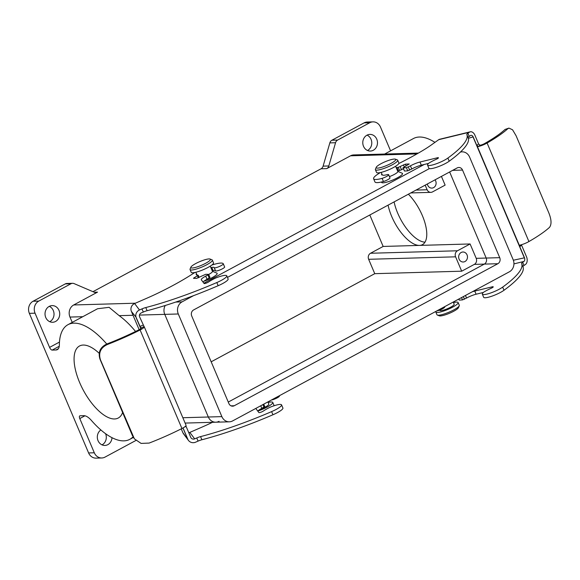 <?xml version="1.0" encoding="UTF-8"?>
<svg xmlns="http://www.w3.org/2000/svg" width="580" height="580" viewBox="0 0 580 580"><rect width="100%" height="100%" fill="white"/><g stroke="black" fill="none" stroke-linecap="round" stroke-linejoin="round"><path stroke-width="0.87" d="M193.633 295.626L182.04 301.875A9.084 8.018 88.4 0 0 178.299 313.976L221.872 416.621A9.084 8.018 88.4 0 0 229.354 421.82A9.084 8.018 88.4 0 0 232.58 420.942L509.414 271.781A9.084 8.018 88.4 0 0 513.148 259.68L469.575 157.035A9.084 8.018 88.4 0 0 462.093 151.844A9.084 8.018 88.4 0 0 460.368 152.105M429.381 168.599L227.462 277.399M457.185 167.91L193.597 309.945A4.546 4.009 88.4 0 0 191.726 315.991L228.911 403.586A4.546 4.009 88.4 0 0 232.645 406.181A4.546 4.009 88.4 0 0 234.262 405.746L497.85 263.719A4.546 4.009 88.4 0 0 499.721 257.665L462.543 170.071A4.546 4.009 88.4 0 0 458.802 167.475A4.546 4.009 88.4 0 0 457.185 167.91M178.299 313.976L164.763 314.367A9.084 8.018 88.4 0 1 165.249 305.486A9.084 8.018 88.4 0 0 164.763 314.367L208.329 417.013A9.084 8.018 88.4 0 0 215.811 422.204A9.084 8.018 88.4 0 0 219.037 421.334M424.263 164.452L203.87 283.207L424.263 164.452M228.266 402.063L484.314 264.103A4.546 4.009 88.4 0 0 486.178 258.049L449.645 171.977L486.178 258.049A4.546 4.009 88.4 0 1 484.314 264.103L228.266 402.063M381.625 181.982A11.361 2.168 -23 0 0 383.047 182.823A11.361 2.168 -23 0 0 396.147 178.466A11.361 2.168 -23 0 0 402.201 173.231L397.771 171.354M418.383 153.091L353.771 154.932A9.084 8.018 88.4 0 0 350.545 155.803L326.743 168.628L321.037 168.787A4.546 4.009 88.4 0 0 323.103 166.134L329.846 142.89A4.546 4.009 -91.6 0 1 331.912 140.229L337.618 140.063A4.546 4.009 88.4 0 0 335.552 142.724L329.846 142.89M92.967 291.682L321.037 168.787M94.257 292.233L97.513 292.139L73.711 304.964A9.084 8.018 88.4 0 0 69.977 317.071L72.232 322.386M203.892 281.242A11.361 2.168 -23 0 0 214.1 276.5A11.361 2.168 -23 0 0 216.847 273.107L212.418 271.23M408.378 194.213A32.567 14.014 61.7 0 1 425.111 223.409A32.567 14.014 61.7 0 1 422.458 244.651A32.567 14.014 61.7 0 1 419.5 245.405A32.567 14.014 61.7 0 1 388.078 205.146M394.103 201.905A32.567 14.014 -118.3 0 0 425.002 242.164M211.178 361.811L374.752 273.673L368.648 259.303A4.546 4.009 -91.6 0 1 370.519 253.257L383.155 246.442L419.5 245.405L470.104 243.963L457.468 250.777A4.546 4.009 88.4 0 0 455.597 256.824L461.695 271.193L474.331 264.386A4.546 4.009 88.4 0 0 476.202 258.332L470.104 243.963M425.176 185.158L427.134 189.762A4.546 4.009 88.4 0 0 430.875 192.357A4.546 4.009 88.4 0 0 432.484 191.922L445.121 185.114L441.423 176.407M55.571 321.465A8.33 7.352 88.4 0 0 59.515 312.011A8.33 7.352 88.4 0 0 52.142 305.609A8.33 7.352 88.4 0 0 45.03 314.15A8.33 7.352 88.4 0 0 52.613 322.262A8.33 7.352 88.4 0 0 55.571 321.465M97.513 292.139A4.546 4.009 -91.6 0 1 95.903 292.574A4.546 4.009 -91.6 0 1 94.38 292.284L74.088 283.606A4.546 4.009 88.4 0 0 72.565 283.315A4.546 4.009 88.4 0 0 70.956 283.75L38.788 301.085A9.084 8.018 88.4 0 0 35.054 313.185L49.575 347.398L59.464 342.07M59.254 346.274L52.164 350.095L55.97 349.986A15.145 6.518 61.7 0 0 57.347 349.638A15.145 6.518 61.7 0 0 59.356 344.926A65.127 28.028 61.7 0 1 67.99 324.669L97.563 308.741L109.105 307.335L119.183 315.665A65.127 28.028 61.7 0 1 135.553 331.47M139.454 315.085L164.763 314.367L208.329 417.013A9.084 8.018 88.4 0 0 215.811 422.204L185.114 423.081M100.869 429.947A8.33 7.352 88.4 0 0 97.614 439.415A8.33 7.352 88.4 0 0 104.9 445.44A8.33 7.352 88.4 0 0 107.858 444.642A8.33 7.352 88.4 0 0 111.998 437.668M84.934 415.795L79.786 418.564L94.308 452.784A9.084 8.018 88.4 0 0 101.79 457.975A9.084 8.018 88.4 0 0 105.016 457.105L135.865 440.481M70.956 283.75L65.25 283.91L33.089 301.245A9.084 8.018 88.4 0 0 29.348 313.345L88.602 452.944A9.084 8.018 88.4 0 0 96.084 458.135L101.79 457.975M373.324 150.249A8.33 7.352 88.4 0 0 377.268 140.795A8.33 7.352 88.4 0 0 369.895 134.4A8.33 7.352 88.4 0 0 362.783 142.934A8.33 7.352 88.4 0 0 370.366 151.054A8.33 7.352 88.4 0 0 373.324 150.249M390.587 150.851L380.487 127.056A9.084 8.018 88.4 0 0 373.005 121.865A9.084 8.018 88.4 0 0 369.779 122.735L337.618 140.063M323.103 166.134L328.809 165.967L335.552 142.724M328.809 165.967A4.546 4.009 -91.6 0 1 326.743 168.628M99.18 353.293A40.897 17.596 -118.3 0 0 79.489 346.006A40.897 17.596 -118.3 0 0 81.425 386.483A40.897 17.596 -118.3 0 0 114.572 418.963A40.897 17.596 -118.3 0 0 118.284 418.006A40.897 17.596 -118.3 0 0 122.605 412.467M79.786 418.564A3.03 1.305 61.7 0 1 79.772 415.86A3.03 1.305 61.7 0 1 80.047 415.787L83.853 415.679A15.145 6.518 61.7 0 1 91.401 420.435A65.127 28.028 61.7 0 0 129.782 439.343A65.127 28.028 61.7 0 0 133.016 436.834M67.99 324.669A65.127 28.028 61.7 0 1 106.756 344.027M52.164 350.095A3.03 1.305 61.7 0 1 49.575 347.398M434.949 142.368A65.127 28.028 -118.3 0 0 413.431 138.54L384.649 154.048M373.005 121.865L367.307 122.025A9.084 8.018 88.4 0 0 364.08 122.895L331.912 140.229M102.029 444.867A8.33 7.352 88.4 0 0 102.16 444.802A8.33 7.352 88.4 0 0 105.567 433.68M367.502 150.481A8.33 7.352 88.4 0 0 367.626 150.416A8.33 7.352 88.4 0 0 371.773 142.6A8.33 7.352 88.4 0 0 367.06 135.133M49.75 321.697A8.33 7.352 88.4 0 0 49.873 321.632A8.33 7.352 88.4 0 0 54.02 313.816A8.33 7.352 88.4 0 0 49.307 306.341M65.25 283.91A4.546 4.009 -91.6 0 1 66.867 283.475L72.565 283.315M383.155 246.442L369.808 214.999M374.752 273.673L461.695 271.193M427.358 183.983A4.995 4.408 88.4 0 0 431.839 188.094A4.995 4.408 88.4 0 0 433.615 187.615A4.995 4.408 88.4 0 0 435.029 179.851M464.986 261.522A4.995 4.408 88.4 0 0 467.349 255.845A4.995 4.408 88.4 0 0 462.927 252.01A4.995 4.408 88.4 0 0 458.657 257.129A4.995 4.408 88.4 0 0 463.21 262A4.995 4.408 88.4 0 0 464.986 261.522M267.895 401.918L268.823 404.108A7.83 1.494 157 0 1 260 409.4M453.248 302.042L454.176 304.232A7.83 1.494 157 0 1 447.557 308.669A7.83 1.494 157 0 1 439.763 310.351L439.654 310.09M268.134 402.484A12.115 2.313 157 0 1 271.244 401.976A12.115 2.313 157 0 1 272.767 402.433A12.115 2.313 157 0 1 257.803 411.068M273.803 405.848A12.115 2.313 -23 0 0 273.89 405.674A12.115 2.313 -23 0 0 273.927 405.166L272.767 402.433M453.488 302.608A12.115 2.313 157 0 1 456.598 302.1A12.115 2.313 157 0 1 458.127 302.557A12.115 2.313 157 0 1 447.876 309.423A12.115 2.313 157 0 1 435.819 312.025A12.115 2.313 157 0 1 435.928 311.38M435.819 312.025L436.979 314.766A12.115 2.313 -23 0 0 437.371 315.085A12.115 2.313 -23 0 0 449.036 312.156A12.115 2.313 -23 0 0 459.251 305.798A12.115 2.313 -23 0 0 459.287 305.298L458.127 302.557M459.251 305.798L458.439 307.697A10.599 2.023 157 0 1 449.507 313.258A10.599 2.023 157 0 1 439.292 315.825L437.371 315.085M389.441 176.61A7.83 1.494 -23 0 0 397.829 171.477L395.611 166.257M208.684 274.449A7.83 1.494 -23 0 0 212.469 271.353L210.257 266.133M375.398 169.694L376.565 172.427A12.115 2.313 -23 0 0 378.087 172.883A12.115 2.313 -23 0 0 391.101 168.7A12.115 2.313 -23 0 0 398.866 162.958L397.706 160.225A12.115 2.313 157 0 1 389.941 165.967A12.115 2.313 157 0 1 376.927 170.143A12.115 2.313 157 0 1 375.398 169.694A12.115 2.313 157 0 1 375.434 169.186L376.246 167.286A10.599 2.023 -23 0 0 377.544 168.127A10.599 2.023 -23 0 0 389.833 164.031A10.599 2.023 -23 0 0 395.393 159.159A10.599 2.023 -23 0 0 385.185 161.726A10.599 2.023 -23 0 0 376.246 167.286M395.393 159.159L397.322 159.899A12.115 2.313 157 0 1 397.706 160.225M190.044 269.562L191.204 272.303A12.115 2.313 -23 0 0 192.727 272.76A12.115 2.313 -23 0 0 205.748 268.576A12.115 2.313 -23 0 0 213.512 262.834L212.352 260.094A12.115 2.313 157 0 1 204.588 265.843A12.115 2.313 157 0 1 191.567 270.019A12.115 2.313 157 0 1 190.044 269.562A12.115 2.313 157 0 1 190.081 269.062L190.893 267.162A10.599 2.023 -23 0 0 192.19 268.004A10.599 2.023 -23 0 0 204.479 263.907A10.599 2.023 -23 0 0 210.032 259.035A10.599 2.023 -23 0 0 199.825 261.602A10.599 2.023 -23 0 0 190.893 267.162M210.032 259.035L211.961 259.775A12.115 2.313 157 0 1 212.352 260.094M188.427 440.358L183.577 433.912A6.061 5.938 -37 0 1 182.867 432.687L188.065 439.821A6.061 5.938 143 0 0 195.59 442.192L198.085 441.104L196.75 437.958A6.061 1.153 -23 0 1 200.557 436.61A116.906 22.308 -23 0 0 271.607 411.619A12.115 2.313 -23 0 0 281.575 404.876A12.115 2.313 -23 0 0 270.215 407.189L269.881 407.349A15.145 2.893 -23 0 0 263.458 410.974A2.798 0.536 157 0 1 260.739 412.278A2.798 0.536 157 0 1 258.868 412.554L256.113 408.893A9.084 1.733 -23 0 1 256.07 408.82A9.084 1.733 -23 0 1 256.237 408.197M181.25 428.866L182.867 432.687M188.768 432.665A3.03 2.972 143 0 0 189.819 432.412L201.731 427.228A60.588 11.564 157 0 0 212.505 422.298M139.475 309.981A6.061 5.938 143 0 0 135.995 317.144L131.399 311.424A6.061 5.938 -37 0 1 134.625 303.536L139.475 309.981L141.969 308.901L143.303 312.047L141.223 312.946A3.03 2.972 -37 0 0 139.512 316.629L144.101 326.605A7.591 1.45 157 0 1 144.224 326.743A7.591 1.45 157 0 1 140.106 329.976A71.376 13.616 157 0 1 107.307 344.535C100.644 347.695 98.346 352.756 100.405 359.716L134.371 438.835L141.085 443.41L149.14 443.076A71.376 13.616 157 0 0 181.931 428.518A7.591 1.45 157 0 0 186.049 425.285L144.224 326.743M135.995 317.144L140.976 328.555M264.618 406.544L261.841 408.356A9.084 1.733 -23 0 0 257.774 411.097M198.085 441.104A6.061 1.153 -23 0 1 201.891 439.756A116.906 22.308 -23 0 0 272.941 414.765A12.115 2.313 -23 0 0 282.91 408.023L281.575 404.876M183.019 427.938L188.065 439.821M189.819 432.412L194.67 438.864L196.75 437.958M194.67 438.864A3.03 2.972 -37 0 1 190.856 437.581L186.1 426.38L184.324 427.148M131.399 311.424L139.142 329.672M134.625 303.536L146.95 298.171A60.588 11.564 157 0 0 159.101 292.567A92.169 17.588 157 0 0 192.647 273.89A19.104 3.647 157 0 1 195.025 272.44M279.444 396.14L279.4 395.988A19.104 3.647 157 0 1 279.444 396.14A4.981 0.95 -23 0 1 276.356 398.293A4.981 0.95 -23 0 1 271.425 400.012M196.497 273.789A8.403 1.602 157 0 0 196.192 274.543A8.403 1.602 157 0 0 196.606 274.811A30.291 5.778 -23 0 1 197.381 275.079A9.258 1.769 157 0 0 198.085 275.217L193.488 278.335L196.598 278.378L205.726 274.296L208.655 274.391L205.719 276.145A9.084 1.733 -23 0 0 201.289 279.756A9.084 1.733 -23 0 0 201.332 279.828L204.088 283.489A2.798 0.536 157 0 0 205.958 283.214A2.798 0.536 157 0 0 208.677 281.916A15.145 2.893 -23 0 1 215.1 278.291L215.434 278.132A12.115 2.313 -23 0 1 226.787 275.812A12.115 2.313 -23 0 1 216.819 282.554A116.906 22.308 -23 0 1 145.768 307.552A6.061 1.153 -23 0 0 141.969 308.901M211.831 265.053A19.104 3.647 157 0 1 223.278 263.784A19.104 3.647 157 0 1 223.322 263.929A4.981 0.95 -23 0 1 219.081 266.611A4.981 0.95 -23 0 1 214.245 267.771A9.258 1.769 157 0 0 214.216 267.634A9.258 1.769 157 0 0 211.758 267.438A30.291 5.778 157 0 1 210.874 267.583M209.837 277.479L207.053 279.299A9.084 1.733 -23 0 0 202.993 282.039M145.768 307.552L147.11 310.699A116.906 22.308 -23 0 0 218.16 285.708A12.115 2.313 -23 0 0 228.129 278.965L226.787 275.812M147.11 310.699A6.061 1.153 -23 0 0 143.303 312.047M223.278 263.784L224.612 266.93A19.104 3.647 157 0 1 224.663 267.075L223.322 263.929M214.245 267.771L215.579 270.918A4.981 0.95 -23 0 0 220.422 269.758A4.981 0.95 -23 0 0 224.663 267.075M211.758 267.438L213.092 270.584A9.258 1.769 157 0 1 215.47 270.657M213.092 270.584A30.291 5.778 157 0 1 212.207 270.737M100.405 359.716L99.963 359.121C97.904 352.169 100.209 347.123 106.887 343.976A67.889 12.956 -23 0 0 140.034 329.223A4.125 0.79 -23 0 0 141.317 327.99A4.125 0.79 -23 0 0 141.172 327.881L140.432 327.287M134.371 438.835L132.943 436.356M99.963 359.121L132.494 435.761M469.372 132.225A6.061 3.879 -103.7 0 1 470.264 131.812L439.611 139.272A6.061 3.879 76.3 0 0 438.719 139.678L469.372 132.225L467.893 133.277L469.235 136.43L470.467 135.546A3.03 1.943 76.3 0 1 470.909 135.343A3.03 1.943 76.3 0 1 473.157 136.858L476.753 145.326L478.326 146.515A7.591 1.45 -23 0 0 487.099 143.013A71.376 13.616 -23 0 0 507.703 128.796L508.935 128.107L512.553 129.782L516.084 135.742L548.615 212.381C551.471 219.305 551.776 224.293 549.528 227.338A71.376 13.616 -23 0 1 528.924 241.548A7.591 1.45 -23 0 1 520.151 245.057L519.876 245.173M470.264 131.812A6.061 3.879 -103.7 0 1 474.665 134.654L478.63 143.992L480.066 145.275A4.125 0.79 157 0 0 484.053 143.854A67.889 12.956 157 0 0 505.035 129.449L507.703 128.796M483.365 292.458L476.093 294.227A9.084 1.733 157 0 0 466.545 298.055L462.521 299.904L459.28 300.121L458.657 299.128M472.178 291.841A9.084 1.733 157 0 1 474.759 291.08L492.173 286.839A2.798 0.536 -23 0 1 493.225 286.832A2.798 0.536 -23 0 1 491.086 288.318A15.145 2.893 157 0 0 484.032 291.965L483.763 292.124A12.115 2.313 157 0 0 482.328 294.154A12.115 2.313 157 0 0 490.564 293.016A12.115 2.313 157 0 0 502.664 287.114A116.906 22.308 157 0 0 521.645 263.661A116.906 22.308 157 0 0 521.623 263.61A6.061 1.153 157 0 1 521.623 263.603A6.061 1.153 157 0 1 522.674 262.341L523.914 261.457A3.03 1.943 76.3 0 0 524.501 257.81L519.745 246.601L521.616 245.268L526.741 257.339A6.061 3.879 -103.7 0 1 525.495 264.429L524.015 265.488L522.674 262.341M522.957 266.757A116.906 22.308 157 0 1 522.979 266.807A116.906 22.308 157 0 1 504.005 290.261A12.115 2.313 157 0 1 491.905 296.17A12.115 2.313 157 0 1 483.662 297.301L482.328 294.154M522.957 266.742A6.061 1.153 157 0 1 524.015 265.488M438.719 139.678L431.397 144.906A60.588 11.564 -23 0 1 422.95 150.401A92.169 17.588 -23 0 1 398.808 163.524M436.667 310.981A19.104 3.647 -23 0 0 438.226 310.583L438.074 310.22M444.65 306.675L444.751 306.914A4.981 0.95 157 0 1 438.226 310.583M380.393 172.565A19.104 3.647 -23 0 0 373.6 178.763A19.104 3.647 -23 0 0 382.104 178.372L383.445 181.518A19.104 3.647 -23 0 1 374.941 181.91L373.6 178.763M381.85 173.913A8.403 1.602 -23 0 0 381.553 174.674A8.403 1.602 -23 0 0 382.089 174.964A30.291 5.778 -23 0 1 382.981 175.174A9.258 1.769 -23 0 0 387.077 174.645A4.981 0.95 157 0 1 388.629 174.703A4.981 0.95 157 0 1 382.104 178.372M467.893 133.277A6.061 1.153 157 0 0 466.842 134.546A6.061 1.153 157 0 1 466.842 134.546A116.906 22.308 157 0 1 466.864 134.603A116.906 22.308 157 0 1 447.883 158.057A12.115 2.313 157 0 1 435.783 163.959A12.115 2.313 157 0 1 427.547 165.097A12.115 2.313 157 0 1 428.983 163.06L429.251 162.9A15.145 2.893 157 0 1 436.305 159.261A2.798 0.536 -23 0 0 438.444 157.774A2.798 0.536 -23 0 0 437.392 157.782L419.978 162.023A9.084 1.733 157 0 0 410.423 165.851L406.406 167.7L402.933 167.859L409.248 163.973L405.384 164.162L398.279 167.344A9.258 1.769 -23 0 0 396.974 167.54A30.291 5.778 157 0 1 396.22 167.685M398.279 167.344L399.613 170.498A9.258 1.769 -23 0 0 398.308 170.687A30.291 5.778 157 0 1 397.554 170.832M399.613 170.498L403.339 168.802M406.406 167.7L407.74 170.846L404.492 171.056L402.933 167.859M407.74 170.846L411.764 168.998A9.084 1.733 157 0 1 421.312 165.169L428.584 163.4M468.176 137.699A116.906 22.308 157 0 1 468.198 137.75A116.906 22.308 157 0 1 449.217 161.204A12.115 2.313 157 0 1 437.117 167.105A12.115 2.313 157 0 1 428.881 168.243L427.547 165.097M468.169 137.685A6.061 1.153 157 0 1 469.235 136.43M388.629 174.703L389.97 177.857A4.981 0.95 157 0 1 383.445 181.518M508.935 128.107L505.035 129.449M520.151 245.057L519.745 246.601M468.386 138.301L473.157 136.858M524.501 257.81L513.365 260.231M182.04 301.875L175.762 302.057M221.872 416.621L182.845 417.738M462.543 170.071L452.654 170.353M234.262 405.746L231.014 405.84M497.85 263.719L474.331 264.386M499.721 257.665L476.202 258.332M135.379 303.209L73.711 304.964M416.947 153.91L350.545 155.803M133.03 315.274L119.183 315.665M82.781 316.702L69.977 317.071M38.788 301.085L33.089 301.245M35.054 313.185L29.348 313.345M94.308 452.784L88.602 452.944M369.779 122.735L364.08 122.895M55.97 349.986L58.399 348.681M416.048 190.081L427.134 189.762M368.648 259.303L455.597 256.824M370.519 253.257L457.468 250.777M139.954 326.475L143.108 325.097M264.038 407.203L262.928 404.593M261.841 408.356L260.739 405.768M272.941 414.765L271.607 411.619M201.891 439.756L200.557 436.61M187.673 439.067L182.961 427.975M140.817 328.686L136.198 317.811M197.497 275.877L198.324 277.82M194.068 277.675L194.358 278.342M207.923 274.993L209.257 278.139M205.719 276.145L207.053 279.299M216.819 282.554L218.16 285.708M140.106 329.976L181.931 428.518M144.101 326.605L141.172 327.881M106.887 343.976L107.307 344.535M478.63 143.992L476.753 145.326M473.12 137.148L524.247 257.585M459.28 300.121L458.824 299.041M462.521 299.904L461.535 297.576M464.464 299.207L463.355 296.598M466.545 298.055L465.443 295.474M476.093 294.227L474.759 291.08M492.492 287.586L492.173 286.839M504.005 290.261L502.664 287.114M513.938 263.885L523.914 261.457M396.974 167.54L398.308 170.687M400.207 166.649L401.541 169.795M403.448 164.858L404.318 166.895M405.384 164.162L406.123 165.894M403.158 167.91L404.492 171.056M408.342 167.004L409.676 170.15M410.423 165.851L411.764 168.998M419.978 162.023L421.312 165.169M437.392 157.782L437.704 158.528M447.883 158.057L449.217 161.204M487.099 143.013L528.924 241.548M519.586 245.942L477.137 145.95M478.326 146.515L480.066 145.275M462.093 151.844L460.6 151.88M229.354 421.82L215.811 422.204M133.356 437.414L129.782 439.343M410.749 192.937L430.875 192.357M381.198 172.376L382.314 175M195.844 272.252L196.975 274.913M264.777 406.602L263.74 404.159M198.237 275.275L199.136 277.399M208.655 274.391L209.996 277.537M522.979 266.807L521.645 263.661M466.864 134.603L468.198 137.75"/></g></svg>
